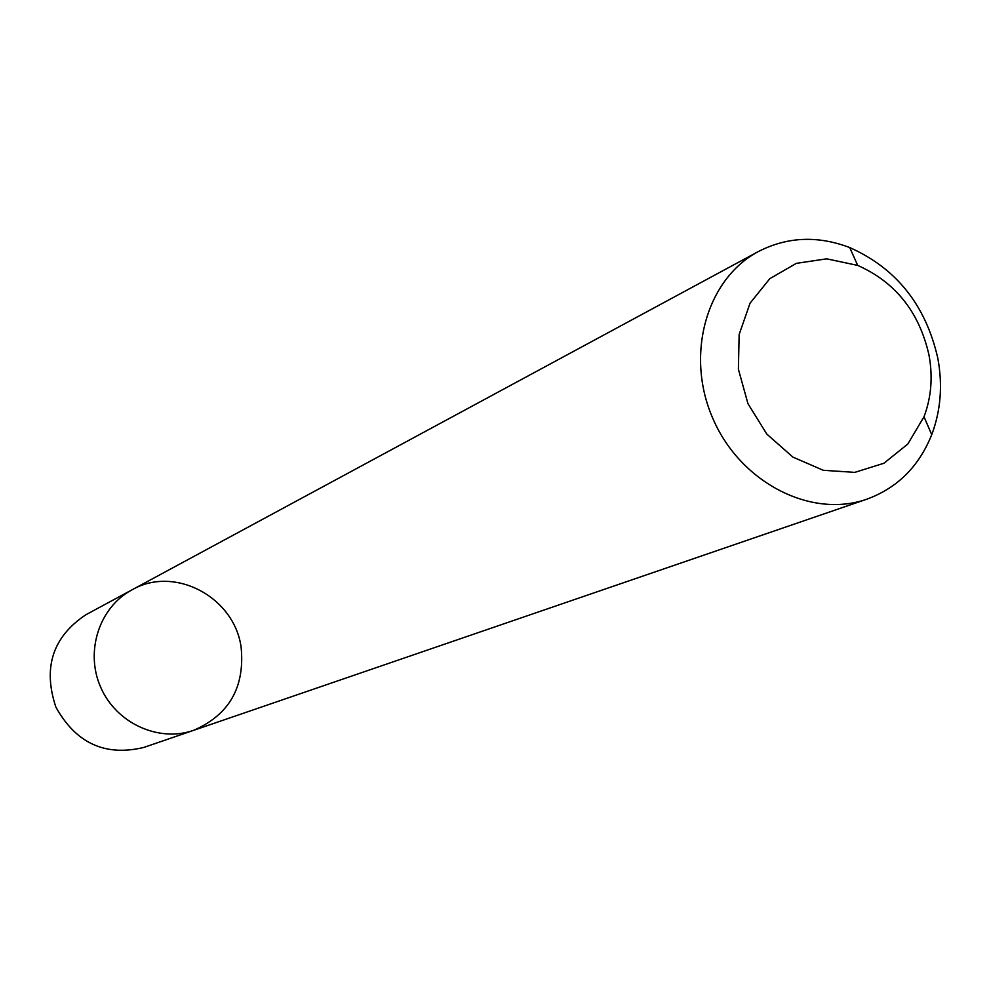 <?xml version="1.0" encoding="UTF-8"?>
<svg xmlns="http://www.w3.org/2000/svg" width="990" height="990" viewBox="0 0 990 990"><rect width="100%" height="100%" fill="white"/><g stroke="black" fill="none" stroke-linecap="round" stroke-linejoin="round"><path stroke-width="1.49" d="M193.57 730.348C158.623 742.636 116.214 723.245 100.708 687.308C84.793 651.531 99.285 607.204 132.004 589.842C174.574 565.104 234.432 597.156 241.127 647.299C245.013 687.209 229.16 714.891 193.57 730.348C158.623 742.636 116.214 723.245 100.708 687.308C84.793 651.531 99.285 607.204 132.004 589.842L85.746 614.827C52.718 636.929 42.743 667.644 55.824 706.971C75.871 743.243 105.212 756.719 143.847 747.425L866.918 499.158C811.317 518.859 740.681 482.835 713.072 418.98C684.845 355.398 706.241 279.056 758.414 251.522C787.273 236.734 817.715 235.41 849.742 247.574C896.383 268.352 925.737 305.217 937.802 358.157C942.802 385.098 940.772 410.615 931.726 434.697C918.968 466.488 897.361 487.971 866.918 499.158M928.954 354.865C932.988 376.683 931.343 397.312 924.004 416.765L907.83 444.003L883.946 463.246L854.766 472.379L823.284 470.287L792.866 457.083L766.804 434.078L747.957 403.697L738.404 369.245L739.146 334.484L750.061 303.175L769.861 278.623L796.356 263.352L826.699 258.836L857.687 265.407C895.418 282.162 919.178 311.974 928.954 354.865M758.414 251.522L132.004 589.842M857.687 265.407L849.742 247.574M924.004 416.765L931.726 434.697"/></g></svg>
